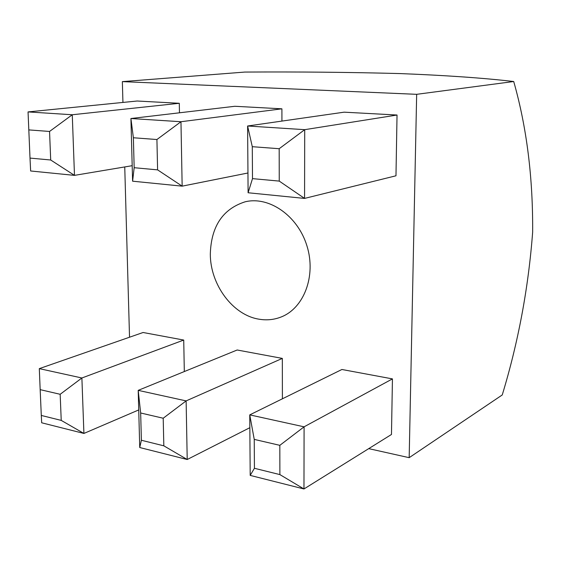 <?xml version="1.0" encoding="UTF-8"?>
<svg xmlns="http://www.w3.org/2000/svg" width="561" height="561" viewBox="0 0 561 561"><rect width="100%" height="100%" fill="white"/><g stroke="black" fill="none" stroke-linecap="round" stroke-linejoin="round"><path stroke-width="0.84" d="M210.312 254.098C211.139 226.427 222.724 209.008 245.08 201.82C269.042 195.894 297.751 215.712 306.93 245.844C316.397 275.886 303.915 308.466 280.795 317.119C273.901 319.756 266.727 320.457 259.273 319.23C232.871 315.303 210.27 284.693 210.312 254.098M279.89 474.599L303.964 488.968L250.199 475.398L254.428 468.288L279.89 474.599L279.827 445.336L304.09 426.823L392.441 378.892L341.908 369.489L249.75 414.881L304.09 426.823L303.964 488.968L391.473 434.473L392.441 378.892M179.471 112.803L179.296 103.287L137.143 101.015L28.05 111.912L30.006 158.09L50.7 159.997L74.48 175.369L30.638 170.979L30.006 158.09M184.317 371.557L183.728 340.057L143.09 332.498L39.305 368.633L81.885 377.988L183.728 340.057M281.931 121.085L281.91 108.82L234.835 106.281L130.916 118.518L180.965 121.73L281.91 108.82M282.4 398.801L282.33 358.402L237.156 350.001L138.202 390.365L186.126 400.898L282.33 358.402M279.182 148.714L252.289 146.694L252.499 178.629L279.252 181.098L279.182 148.714L304.714 129.668L304.567 198.412L395.975 175.789L397.034 115.026L344.131 112.172L247.604 126.001L304.714 129.668L397.034 115.026M122.936 102.439L122.354 81.626L416.662 94.325L409.172 457.678L368.724 448.639M129.528 337.224L124.745 166.933M409.172 457.678L502.242 394.958C518.308 342.161 528.441 287.891 532.648 232.149C533.02 177.395 526.709 127.179 513.715 81.513C483.547 78 445.553 75.349 399.727 73.568C349.314 72.229 297.674 71.731 244.82 72.067L122.354 81.626M279.827 445.336L254.238 439.389L254.428 468.288M250.199 475.398L249.75 414.881L254.238 439.389M513.715 81.513L416.662 94.325M279.252 181.098L304.567 198.412L248.102 192.76L247.604 126.001L252.289 146.694M248.102 192.76L252.499 178.629M140.664 412.994L141.386 440.266L163.826 445.827L163.202 418.233L140.664 412.994L138.202 390.365L139.738 447.531L141.386 440.266M163.202 418.233L186.126 400.898L187.213 459.508L249.841 427.692M163.826 445.827L187.213 459.508L139.738 447.531M133.378 137.761L134.17 167.704L157.599 169.871L156.919 139.528L133.378 137.761L130.916 118.518L132.599 181.189L134.17 167.704M156.919 139.528L180.965 121.73L182.157 186.154L247.955 172.991M157.599 169.871L182.157 186.154L132.599 181.189M40.168 389.643L41.297 415.449L61.226 420.392L60.167 394.292L40.168 389.643L39.305 368.633M60.167 394.292L81.885 377.988L83.912 433.443L138.728 409.93M61.226 420.392L83.912 433.443L41.682 422.791L41.297 415.449M50.7 159.997L49.55 131.456L28.772 129.9M28.05 111.912L72.271 114.753L74.48 175.369L132.179 165.691M49.55 131.456L72.271 114.753L179.296 103.287"/></g></svg>
